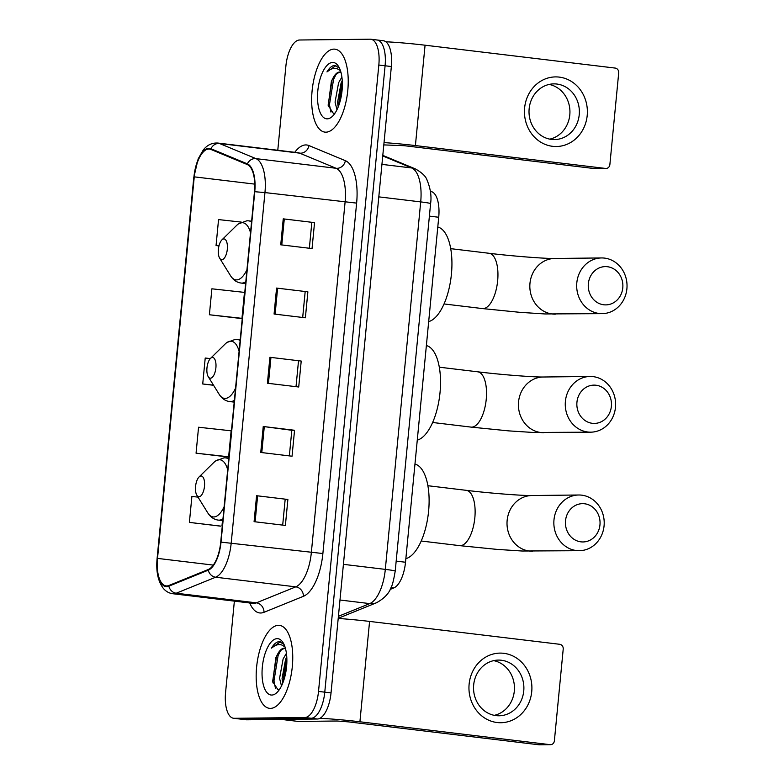 <?xml version="1.0" encoding="UTF-8"?>
<svg xmlns="http://www.w3.org/2000/svg" width="784" height="784" viewBox="0 0 784 784"><rect width="100%" height="100%" fill="white"/><g stroke="black" fill="none" stroke-linecap="round" stroke-linejoin="round"><path stroke-width="1.18" d="M430.377 191.129L431.974 191.796A26.107 11.074 96.9 0 1 438.726 217.256L405.514 562.246A26.107 11.074 96.9 0 1 393.833 587.912L390.158 589.401M234.367 601.132L225.576 692.468A26.107 11.074 -83.1 0 0 233.612 718.271L246.127 719.771A26.107 11.074 -83.1 0 0 246.744 719.81L317.383 719.006A26.107 11.074 -83.1 0 0 331.034 692.919L391.353 66.532A26.107 11.074 -83.1 0 0 383.317 40.739L377.055 39.984A26.107 11.074 -83.1 0 0 376.438 39.955M233.612 718.271A26.107 11.074 -83.1 0 0 234.23 718.301L304.858 717.497L311.121 718.252A26.107 11.074 -83.1 0 0 324.772 692.174L385.091 65.778A26.107 11.074 -83.1 0 0 377.055 39.984A26.107 11.074 -83.1 0 1 385.091 65.778L324.772 692.174A26.107 11.074 -83.1 0 1 311.121 718.252L240.482 719.055L311.121 718.252L317.383 719.006M239.865 719.016A26.107 11.074 -83.1 0 0 240.482 719.055A26.107 11.074 -83.1 0 1 239.865 719.016M270.46 708.383A41.777 17.718 -83.1 0 0 292.187 667.811A41.777 17.718 -83.1 0 0 279.447 625.377A41.777 17.718 -83.1 0 0 278.457 625.328A41.777 17.718 -83.1 0 0 256.731 665.9A41.777 17.718 -83.1 0 0 269.471 708.334A41.777 17.718 -83.1 0 0 270.46 708.383A41.777 17.718 -83.1 0 0 292.187 667.811A41.777 17.718 -83.1 0 0 279.447 625.377A41.777 17.718 -83.1 0 0 278.457 625.328A41.777 17.718 -83.1 0 0 256.731 665.9A41.777 17.718 -83.1 0 0 269.471 708.334A41.777 17.718 -83.1 0 0 270.46 708.383M325.948 132.173A41.777 17.718 -83.1 0 0 347.665 91.601A41.777 17.718 -83.1 0 0 334.935 49.167A41.777 17.718 -83.1 0 0 333.945 49.118A41.777 17.718 -83.1 0 0 312.218 89.69A41.777 17.718 -83.1 0 0 324.958 132.124A41.777 17.718 -83.1 0 0 325.948 132.173A41.777 17.718 -83.1 0 0 347.665 91.601A41.777 17.718 -83.1 0 0 334.935 49.167A41.777 17.718 -83.1 0 0 333.945 49.118A41.777 17.718 -83.1 0 0 312.218 89.69A41.777 17.718 -83.1 0 0 324.958 132.124A41.777 17.718 -83.1 0 0 325.948 132.173M166.747 585.942A27.852 11.809 96.9 0 1 166.081 585.903A27.852 11.809 96.9 0 1 157.515 558.394L194.256 176.851A27.852 11.809 96.9 0 1 209.475 149.058A27.852 11.809 96.9 0 1 210.837 149.421L247.264 164.552A27.852 11.809 96.9 0 1 254.467 191.708L220.725 542.126A27.852 11.809 96.9 0 1 208.27 569.507L168.854 585.501A27.852 11.809 96.9 0 1 166.747 585.942M166.678 586.628A28.547 12.113 -83.1 0 0 168.834 586.177L208.26 570.184A28.547 12.113 -83.1 0 0 221.019 542.126L254.761 191.708A28.547 12.113 -83.1 0 0 247.381 163.876L210.955 148.744A28.547 12.113 -83.1 0 0 193.952 176.851L157.221 558.394A28.547 12.113 -83.1 0 0 166.678 586.628M209.387 314.756L241.962 318.343L244.461 292.393L211.886 288.806L209.387 314.756L240.698 318.461M197.999 497.125L191.894 496.448L189.395 522.399L220.706 526.103M196.059 453.191L228.634 456.778L231.133 430.818L198.558 427.231L196.059 453.191L227.37 456.886M304.858 717.497A26.107 11.074 -83.1 0 0 318.52 691.419L378.829 65.033A26.107 11.074 -83.1 0 0 370.793 39.229A26.107 11.074 -83.1 0 0 370.175 39.2L299.537 40.004A26.107 11.074 -83.1 0 0 285.886 66.081L277.781 150.263M283.24 218.854L314.541 222.627L312.042 248.577L280.741 244.814L283.24 218.854L284.278 218.991L281.779 244.941M263.248 426.496L294.549 430.269L292.05 456.219L260.749 452.456L263.248 426.496L264.286 426.633L261.787 452.584M256.584 495.713L287.885 499.477L285.386 525.437L254.085 521.674L256.584 495.713L257.622 495.841L255.123 521.791M276.576 288.071L307.877 291.834L305.378 317.794L274.077 314.031L276.576 288.071L277.614 288.198L275.115 314.149M269.912 357.288L301.213 361.052L298.714 387.002L267.413 383.239L269.912 357.288L270.95 357.416L268.451 383.366M216.051 245.549L218.971 245.902L216.051 245.549L218.55 219.589L241.276 222.097M210.328 358.582L205.222 358.023L202.723 383.974L213.562 385.277M301.213 361.052L270.95 357.416M307.877 291.834L277.614 288.198M287.885 499.477L257.622 495.841M294.549 430.269L291.824 430.298M289.355 455.896L291.824 430.279L264.286 426.633M314.541 222.627L284.278 218.991M202.723 383.974L213.493 385.16M228.634 456.778L227.046 456.915M189.395 522.399L220.382 526.133M222.48 520.615L221.97 525.986M241.962 318.343L240.374 318.49M298.488 361.061L296.019 386.679M285.16 499.486L282.691 525.113M305.152 291.844L302.683 317.471M311.816 222.636L309.347 248.254M285.445 648.466A19.669 8.34 -83.1 0 0 284.631 648.27A19.669 8.34 -83.1 0 0 284.171 648.241A19.669 8.34 -83.1 0 0 277.173 655.061C279.829 650.671 282.612 648.456 285.533 648.407M281.485 685.971L279.574 678.317L283.112 658.962L286.415 653.317M282.74 683.148L282.064 678.621L285.601 659.266L286.768 656.865M283.965 644.33L279.359 641.645C276.595 641.753 273.969 643.909 271.48 648.133C274.949 645.026 278.398 643.987 281.809 645.007L284.974 646.869M279.986 641.684L279.359 641.645M271.744 695.055A28.371 12.034 -83.1 0 0 277.066 692.419A28.371 12.034 -83.1 0 0 286.405 668.291A28.371 12.034 -83.1 0 0 283.053 642.645A28.371 12.034 -83.1 0 0 277.173 638.646A28.371 12.034 -83.1 0 0 262.336 666.988A28.371 12.034 -83.1 0 0 271.744 695.055M277.173 655.061L275.919 657.492L272.714 681.688L277.879 689.597L279.555 689.342M271.48 648.133L280.398 641.792M275.439 688.274L273.969 680.943L278.085 655.64L280.545 650.7M283.788 680.267L286.875 659.893M272.969 682.913L272.734 680.796L276.605 656.081M282.779 683.06L286.532 657.306M531.728 691.684A34.81 31.478 -90.6 0 1 497.095 722.525A34.81 31.478 -90.6 0 1 469.126 684.158A34.81 31.478 -90.6 0 1 503.759 653.307A34.81 31.478 -90.6 0 1 531.728 691.684M473.673 684.922A27.852 25.176 89.4 0 0 499.026 715.782A27.852 25.176 89.4 0 0 523.751 690.949A27.852 25.176 89.4 0 0 498.399 660.089A27.852 25.176 89.4 0 0 473.673 684.922M493.685 660.638A27.852 25.176 -90.6 0 1 514.314 691.057A27.852 25.176 -90.6 0 1 494.302 715.341M319.941 718.32A34.81 1.764 5.5 0 1 359.915 721.78L550.054 744.653A4.351 3.93 89.4 0 0 554.386 740.792L563.216 649.083A4.351 3.93 89.4 0 0 559.717 644.291L369.578 621.418L359.915 721.78M338.208 618.449A34.81 1.764 5.5 0 1 369.578 621.418M550.525 744.673L539.372 744.8A4.351 3.93 -90.6 0 1 538.902 744.771L348.762 721.907L337.218 721.006L298.351 721.447A4.351 1.842 96.9 0 1 298.243 721.437A4.351 1.842 96.9 0 1 298.145 721.417M599.956 524.878A19.149 17.307 89.4 0 0 584.58 503.769A19.149 17.307 89.4 0 0 565.529 520.733A19.149 17.307 89.4 0 0 580.915 541.842A19.149 17.307 89.4 0 0 599.956 524.878M553.984 519.831A27.852 25.176 -90.6 0 1 578.71 494.998A27.852 25.176 -90.6 0 1 604.072 525.858A27.852 25.176 -90.6 0 1 579.347 550.691A27.852 25.176 -90.6 0 1 553.984 519.831M201.018 475.976A10.447 4.43 -83.1 0 0 199.067 476.956A10.447 4.43 -83.1 0 0 195.628 485.835A10.447 4.43 -83.1 0 0 196.862 495.272A10.447 4.43 -83.1 0 0 199.018 496.742A10.447 4.43 -83.1 0 0 204.487 486.315A10.447 4.43 -83.1 0 0 201.018 475.976M405.857 558.669A47.863 20.306 -83.1 0 0 428.603 511.168A47.863 20.306 -83.1 0 0 414.961 464.079M611.373 406.347A19.149 17.307 89.4 0 0 595.987 385.238A19.149 17.307 89.4 0 0 576.946 402.202A19.149 17.307 89.4 0 0 592.322 423.311A19.149 17.307 89.4 0 0 611.373 406.347M565.401 401.31A27.852 25.176 -90.6 0 1 590.127 376.467A27.852 25.176 -90.6 0 1 615.479 407.327A27.852 25.176 -90.6 0 1 590.754 432.17A27.852 25.176 -90.6 0 1 565.401 401.31M212.435 357.455A10.447 4.43 -83.1 0 0 210.475 358.425A10.447 4.43 -83.1 0 0 207.035 367.304A10.447 4.43 -83.1 0 0 208.27 376.741A10.447 4.43 -83.1 0 0 210.435 378.211A10.447 4.43 -83.1 0 0 215.894 367.784A10.447 4.43 -83.1 0 0 212.435 357.455M417.274 440.138A47.863 20.306 -83.1 0 0 440.02 392.637A47.863 20.306 -83.1 0 0 426.378 345.548M622.79 287.816A19.149 17.307 89.4 0 0 607.404 266.717A19.149 17.307 89.4 0 0 588.353 283.681A19.149 17.307 89.4 0 0 603.739 304.78A19.149 17.307 89.4 0 0 622.79 287.816M576.818 282.779A27.852 25.176 -90.6 0 1 601.534 257.946A27.852 25.176 -90.6 0 1 626.896 288.796A27.852 25.176 -90.6 0 1 602.171 313.639A27.852 25.176 -90.6 0 1 576.818 282.779M223.852 238.924A10.447 4.43 -83.1 0 0 221.892 239.894A10.447 4.43 -83.1 0 0 218.452 248.773A10.447 4.43 -83.1 0 0 219.687 258.22A10.447 4.43 -83.1 0 0 221.852 259.69A10.447 4.43 -83.1 0 0 227.311 249.253A10.447 4.43 -83.1 0 0 223.852 238.924M428.681 321.607A47.863 20.306 -83.1 0 0 451.427 274.106A47.863 20.306 -83.1 0 0 437.795 227.017M587.206 115.473A34.81 31.478 -90.6 0 1 552.583 146.314A34.81 31.478 -90.6 0 1 524.614 107.947A34.81 31.478 -90.6 0 1 559.247 77.106A34.81 31.478 -90.6 0 1 587.206 115.473M529.151 108.721A27.852 25.176 89.4 0 0 554.513 139.572A27.852 25.176 89.4 0 0 579.229 114.738A27.852 25.176 89.4 0 0 553.876 83.878A27.852 25.176 89.4 0 0 529.151 108.721M549.163 84.427A27.852 25.176 -90.6 0 1 569.801 114.846A27.852 25.176 -90.6 0 1 549.79 139.14M384.023 142.6A34.81 1.764 5.5 0 1 415.402 145.569L605.542 168.442A4.351 3.93 89.4 0 0 609.874 164.581L618.703 72.873A4.351 3.93 89.4 0 0 615.205 68.081L425.065 45.207L415.402 145.569M385.816 41.777A34.81 1.764 5.5 0 1 425.065 45.207M606.003 168.462L594.85 168.589A4.351 3.93 -90.6 0 1 594.39 168.57L404.25 145.697L383.807 144.903M340.932 72.255A19.669 8.34 -83.1 0 0 340.119 72.059A19.669 8.34 -83.1 0 0 339.648 72.03A19.669 8.34 -83.1 0 0 332.651 78.851C335.307 74.47 338.1 72.246 341.02 72.197M336.963 109.76L335.062 102.106L338.6 82.751L341.893 77.106M338.218 106.947L337.541 102.41L341.079 83.055L342.245 80.654M339.443 68.12L334.846 65.444C332.083 65.542 329.456 67.708 326.967 71.922C330.436 68.816 333.876 67.777 337.296 68.796L340.452 70.668M335.474 65.474L334.846 65.444M327.222 118.854A28.371 12.034 -83.1 0 0 332.543 116.208A28.371 12.034 -83.1 0 0 341.893 92.081A28.371 12.034 -83.1 0 0 338.531 66.434A28.371 12.034 -83.1 0 0 332.661 62.446A28.371 12.034 -83.1 0 0 317.824 90.787A28.371 12.034 -83.1 0 0 327.222 118.854M332.651 78.851L331.397 81.281L328.192 105.477L333.357 113.386L335.042 113.131M326.967 71.922L335.885 65.582M330.926 112.063L329.456 104.733L333.563 79.429L336.022 74.5M339.276 104.056L342.363 83.682M328.457 106.702L328.212 104.586L332.083 79.87M338.257 106.849L342.01 81.095M391.03 587.569L393.833 587.912M396.175 561.119L405.514 562.246M429.397 216.129L438.726 217.256M430.436 191.61L431.974 191.796M331.034 692.919L318.52 691.419M246.744 719.81L234.23 718.301M391.353 66.532L378.829 65.033M338.414 616.312L369.754 603.602L339.982 600.015M395.214 571.134A17.405 0.882 -174.5 0 0 385.316 569.38L420.704 201.9A34.81 14.769 -83.1 0 0 411.698 167.962A17.405 15.651 -67.4 0 1 415.442 168.942C422.037 172.686 425.918 176.42 427.084 180.163C430.514 188.483 431.68 196.314 430.592 203.654L395.214 571.134C392.539 586.314 390.971 594.527 376.643 602.7A17.405 15.347 -112.1 0 1 369.754 603.602A34.81 14.769 -83.1 0 0 385.316 569.38L343.412 564.343M382.739 155.928L411.698 167.962L381.926 164.375M430.592 203.654A17.405 0.882 -174.5 0 0 420.704 201.9L378.799 196.862M157.515 558.394L213.297 565.097M294.774 152.312A43.512 18.463 96.9 0 1 305.78 144.932A43.512 18.463 96.9 0 1 308.945 145.559L345.362 160.681A43.512 18.463 96.9 0 1 356.622 203.115L322.881 553.533A43.512 18.463 96.9 0 1 303.418 596.31L264.002 612.304A43.512 18.463 96.9 0 1 249.724 602.974M254.761 191.708L264.953 192.58L231.211 542.998A34.81 14.769 96.9 0 1 215.639 577.22L176.224 593.214A34.81 14.769 96.9 0 1 173.587 593.762A34.81 14.769 96.9 0 1 172.764 593.723L252.889 603.357A34.81 14.769 -83.1 0 0 253.712 603.406A34.81 14.769 -83.1 0 0 256.348 602.847L295.764 586.853A34.81 14.769 -83.1 0 0 311.336 552.632L345.078 202.213A34.81 14.769 -83.1 0 0 336.071 168.276L299.655 153.145A34.81 14.769 -83.1 0 0 297.94 152.694L298.116 152.694M168.834 586.177A8.702 7.673 -112.1 0 0 176.224 593.214L256.348 602.847A8.702 7.673 67.9 0 1 264.002 612.304M322.881 553.533L221.019 542.126M247.381 163.876A8.702 7.83 -67.4 0 1 255.947 158.633A34.81 14.769 96.9 0 1 264.953 192.58L356.622 203.115M303.418 596.31A8.702 7.673 67.9 0 0 295.764 586.853L215.639 577.22A8.702 7.673 -112.1 0 1 208.26 570.184M210.955 148.744A8.702 7.83 -67.4 0 1 219.53 143.501L255.947 158.633L336.071 168.276A8.702 7.83 112.6 0 0 345.362 160.681M193.952 176.851L198.166 158.897L203.193 150.087C207.074 145.05 211.954 142.708 217.815 143.051A34.81 14.769 96.9 0 1 219.53 143.501L299.655 153.145A8.702 7.83 112.6 0 0 308.945 145.559M194.256 176.851L254.741 184.122M281.446 719.408L298.351 721.447M538.902 744.771L550.054 744.653M427.878 485.717L466.255 490.333A27.852 11.809 96.9 0 1 474.83 517.852A27.852 11.809 96.9 0 1 460.267 545.674A27.852 11.809 96.9 0 1 459.61 545.635L497.232 549.408L522.075 551.015L579.347 550.691M466.255 490.333C489.765 493.254 523.349 495.772 531.866 495.527A27.852 25.176 89.4 0 0 507.15 520.37A27.852 25.176 89.4 0 0 532.503 551.23M227.693 469.812A28.783 12.211 -83.1 0 0 219.265 459.738A28.783 12.211 -83.1 0 0 213.865 462.413L215.365 461.09L224.106 457.817L225.782 457.905A31.331 13.289 -83.1 0 1 228.722 459.101M196.862 495.272L207.799 512.912A28.783 12.211 -83.1 0 0 213.758 516.96A28.783 12.211 -83.1 0 0 224.136 506.67M222.793 520.654L218.305 520.115A31.331 13.289 -83.1 0 0 219.04 520.155A31.331 13.289 -83.1 0 0 222.97 518.832M439.295 367.186L477.672 371.802A27.852 11.809 96.9 0 1 486.237 399.321A27.852 11.809 96.9 0 1 471.674 427.143A27.852 11.809 96.9 0 1 471.017 427.104L508.64 430.877L533.492 432.484L590.754 432.17M477.672 371.802C501.182 374.723 534.766 377.241 543.283 377.006A27.852 25.176 89.4 0 0 518.557 401.839A27.852 25.176 89.4 0 0 543.91 432.699M239.1 351.281A28.783 12.211 -83.1 0 0 230.682 341.207A28.783 12.211 -83.1 0 0 225.282 343.882L226.782 342.559L235.523 339.286L237.199 339.374A31.331 13.289 -83.1 0 1 240.129 340.579M208.27 376.741L219.206 394.381A28.783 12.211 -83.1 0 0 225.165 398.429A28.783 12.211 -83.1 0 0 235.553 388.139M234.21 402.123L229.712 401.584A31.331 13.289 -83.1 0 0 230.457 401.624A31.331 13.289 -83.1 0 0 234.387 400.301M450.702 248.655L489.079 253.281A27.852 11.809 96.9 0 1 497.654 280.79A27.852 11.809 96.9 0 1 483.091 308.612A27.852 11.809 96.9 0 1 482.434 308.573L520.057 312.346L544.909 313.953L602.171 313.639M489.079 253.281C512.599 256.192 546.174 258.71 554.7 258.475A27.852 25.176 89.4 0 0 529.974 283.308A27.852 25.176 89.4 0 0 555.327 314.168M250.517 232.75A28.783 12.211 -83.1 0 0 242.089 222.676A28.783 12.211 -83.1 0 0 236.69 225.361L238.199 224.028L246.94 220.755L248.606 220.843A31.331 13.289 -83.1 0 1 251.546 222.048M219.687 258.22L230.623 275.85A28.783 12.211 -83.1 0 0 236.582 279.898A28.783 12.211 -83.1 0 0 246.97 269.608M245.617 283.602L241.129 283.053A31.331 13.289 -83.1 0 0 241.874 283.102A31.331 13.289 -83.1 0 0 245.794 281.77M594.39 168.57L605.542 168.442M382.798 155.379L415.442 168.942M376.643 602.7L338.218 618.292M193.844 176.91L157.104 558.453C155.898 571.281 157.976 581.258 163.327 588.392C165.934 591.459 169.079 593.233 172.764 593.723M370.793 39.229L377.055 39.984M217.815 143.051L297.94 152.694M281.387 719.418L298.243 721.437M531.866 495.527L578.71 494.998M421.233 541.019L459.61 545.635M199.067 476.956L213.865 462.413M218.305 520.115C213.934 519.508 210.435 517.097 207.799 512.912M228.801 458.268L225.782 457.905M543.283 377.006L590.127 376.467M432.641 422.488L471.017 427.104M210.475 358.425L225.282 343.882M229.712 401.584C225.351 400.977 221.843 398.576 219.206 394.381M240.218 339.737L237.199 339.374M554.7 258.475L601.534 257.946M444.058 303.957L482.434 308.573M221.892 239.894L236.69 225.361M241.129 283.053C236.758 282.446 233.26 280.045 230.623 275.85M251.625 221.206L248.606 220.843"/></g></svg>
